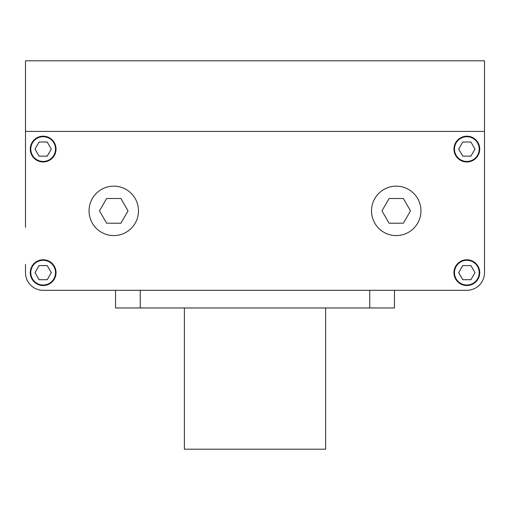 <?xml version="1.0" encoding="UTF-8"?>
<svg xmlns="http://www.w3.org/2000/svg" width="510" height="510" viewBox="0 0 510 510"><rect width="100%" height="100%" fill="white"/><g stroke="black" fill="none" stroke-linecap="round" stroke-linejoin="round"><path stroke-width="0.76" d="M25.5 184.735L25.5 227.281M25.5 264.358L25.5 272.652A17.652 17.652 0 0 0 43.152 290.305L115.534 290.305L115.534 307.963L140.25 307.963L140.25 290.305M140.25 307.963L394.466 307.963L394.466 290.305L466.848 290.305A17.652 17.652 0 0 0 484.5 272.652L484.5 219.338M120.902 198.505L106.635 198.505L99.501 210.866L106.635 223.221L120.902 223.221L128.035 210.866L120.902 198.505M138.484 210.866A24.716 24.716 0 0 0 113.768 186.15A24.716 24.716 0 0 0 89.052 210.866A24.716 24.716 0 0 0 113.768 235.582A24.716 24.716 0 0 0 138.484 210.866M410.499 210.866L403.365 198.505L389.098 198.505L381.964 210.866L389.098 223.221L403.365 223.221L410.499 210.866M420.948 210.866A24.716 24.716 0 0 0 396.232 186.15A24.716 24.716 0 0 0 371.516 210.866A24.716 24.716 0 0 0 396.232 235.582A24.716 24.716 0 0 0 420.948 210.866M39.512 265.595A7.943 7.943 0 0 0 38.856 265.971M47.449 265.971A7.943 7.943 0 0 0 46.792 265.595M51.089 273.035A7.943 7.943 0 0 0 51.089 272.276M46.792 279.716A7.943 7.943 0 0 0 47.449 279.333M38.856 279.333A7.943 7.943 0 0 0 39.512 279.716M35.215 272.276A7.943 7.943 0 0 0 35.215 273.035M34.999 272.652L39.079 279.716L47.232 279.716L51.306 272.652L47.232 265.595L39.079 265.595L34.999 272.652M30.798 272.652A12.355 12.355 0 0 0 43.152 285.013A12.355 12.355 0 0 0 55.513 272.652A12.355 12.355 0 0 0 43.152 260.298A12.355 12.355 0 0 0 30.798 272.652M38.856 155.76A7.943 7.943 0 0 0 39.512 156.136M35.215 148.697A7.943 7.943 0 0 0 35.215 149.456M39.512 142.016A7.943 7.943 0 0 0 38.856 142.392M47.449 142.392A7.943 7.943 0 0 0 46.792 142.016M51.089 149.456A7.943 7.943 0 0 0 51.089 148.697M46.792 156.136A7.943 7.943 0 0 0 47.449 155.76M39.079 156.136L47.232 156.136L51.306 149.079L47.232 142.016L39.079 142.016L34.999 149.079L39.079 156.136M30.798 149.079A12.355 12.355 0 0 0 43.152 161.434A12.355 12.355 0 0 0 55.513 149.079A12.355 12.355 0 0 0 43.152 136.718A12.355 12.355 0 0 0 30.798 149.079M470.488 156.136A7.943 7.943 0 0 0 471.144 155.76M462.551 155.76A7.943 7.943 0 0 0 463.207 156.136M458.911 148.697A7.943 7.943 0 0 0 458.911 149.456M463.207 142.016A7.943 7.943 0 0 0 462.551 142.392M471.144 142.392A7.943 7.943 0 0 0 470.488 142.016M474.784 149.456A7.943 7.943 0 0 0 474.784 148.697M475.001 149.079L470.921 142.016L462.768 142.016L458.694 149.079L462.768 156.136L470.921 156.136L475.001 149.079M454.486 149.079A12.355 12.355 0 0 0 466.848 161.434A12.355 12.355 0 0 0 479.202 149.079A12.355 12.355 0 0 0 466.848 136.718A12.355 12.355 0 0 0 454.486 149.079M471.144 265.971A7.943 7.943 0 0 0 470.488 265.595M474.784 273.035A7.943 7.943 0 0 0 474.784 272.276M470.488 279.716A7.943 7.943 0 0 0 471.144 279.333M462.551 279.333A7.943 7.943 0 0 0 463.207 279.716M458.911 272.276A7.943 7.943 0 0 0 458.911 273.035M463.207 265.595A7.943 7.943 0 0 0 462.551 265.971M470.921 265.595L462.768 265.595L458.694 272.652L462.768 279.716L470.921 279.716L475.001 272.652L470.921 265.595M454.486 272.652A12.355 12.355 0 0 0 466.848 285.013A12.355 12.355 0 0 0 479.202 272.652A12.355 12.355 0 0 0 466.848 260.298A12.355 12.355 0 0 0 454.486 272.652M453.957 272.652A12.89 12.89 0 0 0 466.848 285.543A12.89 12.89 0 0 0 479.731 272.652A12.89 12.89 0 0 0 466.848 259.769A12.89 12.89 0 0 0 453.957 272.652M30.268 272.652A12.89 12.89 0 0 0 43.152 285.543A12.89 12.89 0 0 0 56.043 272.652A12.89 12.89 0 0 0 43.152 259.769A12.89 12.89 0 0 0 30.268 272.652M30.268 149.079A12.89 12.89 0 0 0 43.152 161.963A12.89 12.89 0 0 0 56.043 149.079A12.89 12.89 0 0 0 43.152 136.189A12.89 12.89 0 0 0 30.268 149.079M453.957 149.079A12.89 12.89 0 0 0 466.848 161.963A12.89 12.89 0 0 0 479.731 149.079A12.89 12.89 0 0 0 466.848 136.189A12.89 12.89 0 0 0 453.957 149.079M434.01 290.305L75.99 290.305M25.5 219.338L25.5 131.421L484.5 131.421L484.5 272.652M25.5 60.805L25.5 131.421L484.5 131.421L484.5 60.805L25.5 60.805M325.616 307.963L325.616 449.195L184.384 449.195L184.384 307.963M369.75 307.963L369.75 290.305"/></g></svg>

